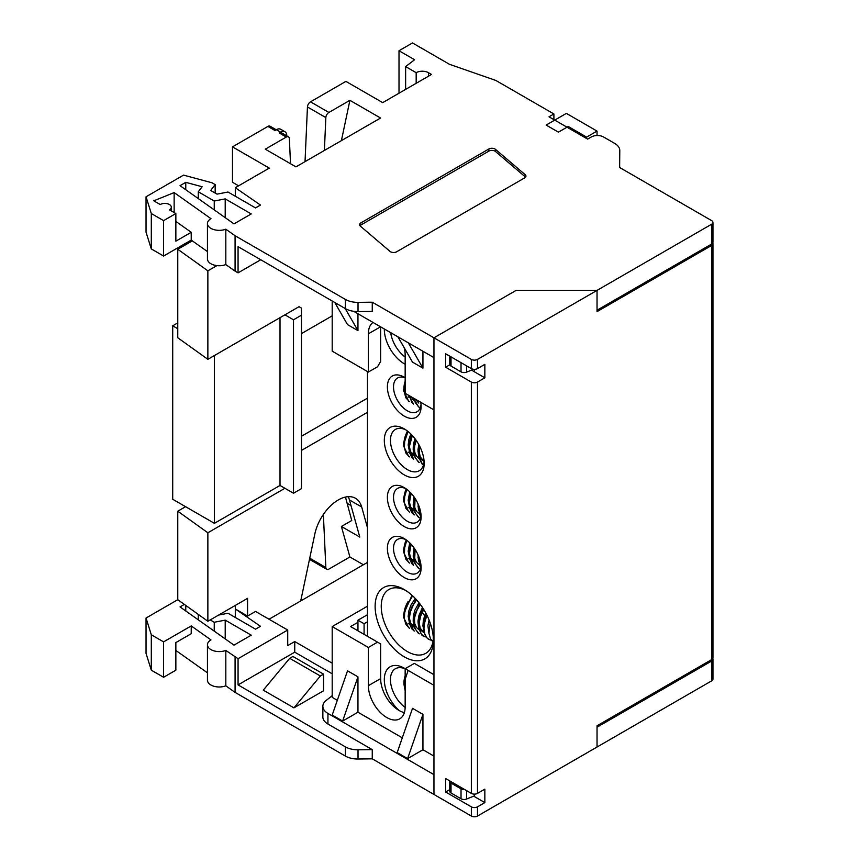 <?xml version="1.0" encoding="UTF-8"?>
<svg xmlns="http://www.w3.org/2000/svg" width="859" height="859" viewBox="0 0 859 859"><rect width="100%" height="100%" fill="white"/><g stroke="black" fill="none" stroke-linecap="round" stroke-linejoin="round"><path stroke-width="1.29" d="M711.692 680.833L711.692 661.011A4.338 2.502 0 0 0 712.959 659.24L712.959 679.061A4.338 2.502 180 0 1 711.692 680.833L477.486 816.05A4.338 2.502 180 0 1 471.355 816.05L471.355 806.848L445.596 791.977L445.596 778.522L471.355 793.394L471.355 382.062L445.596 367.201L445.596 353.747L471.355 368.608A4.338 2.502 0 0 0 477.486 368.608L484.841 364.366L484.841 377.82L477.486 382.062L477.486 793.394L484.841 789.142L484.841 802.596L474.415 796.583L474.415 794.124L474.415 795.874L466.577 799.042A4.338 2.502 180 0 1 461.025 798.763L451.018 792.986A4.338 2.502 180 0 1 449.751 791.214L449.751 781.303A4.338 2.502 0 0 0 451.018 783.075L451.018 792.986M471.355 816.05L433.956 794.457L433.956 337.812L516.109 290.385L597.037 290.385L477.486 359.406A4.338 2.502 180 0 1 471.355 359.406L433.956 337.812L433.956 357.634L353.704 311.302M586.622 138.524L586.622 137.107L568.229 126.488L558.414 132.157L546.152 125.07L566.382 113.388L597.037 131.094L597.037 135.518M712.787 242.947A4.338 2.502 180 0 1 712.959 243.655L712.959 657.822A4.338 2.502 180 0 1 711.692 659.594L597.037 725.78L597.037 747.019L597.037 727.197L711.692 661.011M471.355 806.848A4.338 2.502 0 0 0 477.486 806.848L484.841 802.596M712.959 243.655A4.338 2.502 180 0 1 711.692 245.427L597.037 311.624L597.037 290.385L597.037 310.206L711.692 244.01A4.338 2.502 0 0 0 712.959 242.238L712.959 222.417A4.338 2.502 180 0 1 711.692 224.188L597.037 290.385L516.109 290.385L433.956 337.812L372.258 302.196L372.258 311.398L358.02 311.57A17.341 10.007 180 0 1 345.404 308.639L238.061 246.662L238.061 272.861L260.749 259.762M484.841 377.82L474.415 371.797L474.415 369.349L474.415 371.797L471.527 370.132M445.596 791.977L449.751 789.582M586.622 137.107L597.037 131.094M568.229 126.488L568.229 127.905M471.355 382.062A4.338 2.502 0 0 0 477.486 382.062M477.486 793.394A4.338 2.502 180 0 1 471.355 793.394M449.826 364.764L445.596 367.201M367.459 621.787L364.087 623.731L357.956 620.198L357.956 630.817M357.956 620.198L367.459 614.711M364.087 623.731L364.087 634.35M422.939 749.746L422.939 714.355L407.617 758.604L422.939 749.746L433.956 756.103M433.956 674.691L414.36 663.384L405.158 668.689L433.956 685.31M405.158 668.689L405.158 706.914A26.017 15.022 60 0 1 399.779 718.822A26.017 15.022 60 0 1 379.732 711.853A26.017 15.022 60 0 1 368.371 685.675L380.634 678.599L380.634 643.906L377.573 642.145L368.371 647.45L368.371 685.675M337.308 700.31L332.197 697.358L332.197 626.565L368.371 647.45M342.623 721.077L332.197 715.064L347.53 670.815L357.956 676.828L342.623 721.077L357.956 712.229L357.956 676.828M402.302 737.838L357.956 712.229M407.617 758.604L397.191 752.581L412.524 708.331L422.939 714.355M363.389 564.75L349.903 556.965L341.399 526.47L359.792 537.09L349.441 499.938L361.703 507.025A34.403 19.864 -60 0 0 355.454 498.263A34.403 19.864 -60 0 0 314.813 534.094L300.714 600.946L367.459 562.409M300.714 600.946L269.017 619.232M332.197 663.18L294.744 641.555L287.722 645.603L287.722 630.034L255.531 611.447L247.564 616.053L247.564 598.347L207.867 621.272L177.77 599.7L177.77 511.212L185.587 506.692M327.934 713.421L327.934 724.04L372.258 749.628L372.258 758.841L433.956 794.457L433.956 774.635L327.934 713.421A17.341 10.007 0 0 1 322.855 706.345A17.341 10.007 0 0 1 326.216 700.418L332.197 695.704M461.025 798.763L461.025 788.852L451.018 783.075M461.025 788.852A4.338 2.502 0 0 0 464.708 789.561M712.959 659.24A4.338 2.502 0 0 0 712.787 658.531M372.258 749.628L358.02 749.8A17.341 10.007 180 0 1 345.404 746.868L238.061 684.902L238.061 658.703L287.722 630.034M372.258 758.841L358.02 759.012A17.341 10.007 180 0 1 345.404 756.081L345.404 746.868M235.076 656.985L235.076 692.386L225.82 685.826L225.82 650.435L238.061 658.703M235.076 692.386L345.404 756.081M175.859 650.446L207.448 672.812M163.597 677.268L163.597 641.877L151.302 634.78L151.302 670.17L163.597 677.268L175.859 670.192L175.859 642.586L191.224 633.717L191.224 625.921L210.981 639.923A11.79 6.808 180 0 0 207.448 644.776A11.79 6.808 180 0 0 213.698 650.789A11.79 6.808 180 0 0 225.82 650.435M214.245 631.14L214.245 622.26L225.208 620.134L251.247 635.166L233.992 645.12L180.025 606.905L184.341 604.414M225.82 685.826A11.79 6.808 180 0 1 213.698 686.191A11.79 6.808 180 0 1 207.448 680.178L207.448 644.776M151.302 670.17L146.041 653.431L146.041 618.029L177.77 599.7M349.903 556.965L328.9 569.087A4.338 2.502 -60 0 1 326.731 569.302A4.338 2.502 -60 0 1 325.84 567.498L309.723 558.2M349.441 499.938A34.403 19.864 120 0 0 348.196 496.685M218.583 615.076L228.011 613.262L255.531 629.153L260.481 626.297L235.302 608.967L235.302 617.471M247.564 616.053L235.302 608.967L235.302 605.434M367.459 398.157L301.466 436.254M361.703 507.025L367.459 527.662M341.399 526.47L351.739 520.5L345.468 497.071M323.371 514.444L325.84 567.498M351.009 505.564L347.143 503.331M163.597 641.877L191.224 625.921M151.302 634.78L146.041 618.029M198.279 619.833L198.279 614.4M185.769 605.434L185.769 610.974M225.208 620.134L225.208 638.903M214.245 622.26L210.208 619.919M367.459 412.32L301.466 450.417M207.867 621.272L207.867 532.773L284.92 488.288M207.867 532.773L177.77 511.212M294.744 641.555L294.744 652.174L238.061 684.902M367.459 606.207L332.197 626.565M404.374 712.626A26.017 15.022 60 0 1 380.634 678.599M357.956 629.4L356.721 630.109M377.573 642.145L350.59 626.565L357.956 622.313M426.408 614.185L425.763 615.312M327.934 724.04A17.341 10.007 180 0 1 322.855 716.964L322.855 706.345M332.197 673.8L294.744 652.174M289.698 658.295L263.284 690.164L293.939 707.859L320.353 676.001L323.564 674.143L292.908 656.448L289.698 658.295L320.353 676.001M323.564 674.143L323.564 690.754L293.939 707.859M422.939 351.288L422.939 368.157L408.336 342.848M397.91 336.835L412.524 362.133L422.939 368.157M357.956 313.76L357.956 330.629L345.178 308.51M334.763 302.497L347.53 324.616L357.956 330.629M332.197 301.015L332.197 351.159L368.371 372.054L368.371 333.818L380.537 326.796M433.956 409.904L405.158 393.293L405.158 355.057A26.017 15.022 -120 0 0 404.202 347.734M372.967 322.426A26.017 15.022 -120 0 0 368.371 333.818M473.588 369.295L466.577 372.14L466.577 365.859M461.025 362.648L461.025 371.85A4.338 2.502 0 0 0 466.577 372.14M461.025 371.85L451.018 366.074L451.018 356.872M449.751 356.141L449.751 364.313A4.338 2.502 0 0 0 451.018 366.074M372.258 302.196L358.02 302.368A17.341 10.007 180 0 1 345.404 299.437L345.404 308.639M235.076 235.742L225.82 229.192L225.82 264.583L235.076 271.143L235.076 235.742L345.404 299.437M235.076 271.143L238.061 272.861M174.141 212.56L174.141 192.588L210.981 218.68A11.79 6.808 180 0 0 207.448 223.533L207.448 258.935A11.79 6.808 180 0 0 213.698 264.948A11.79 6.808 180 0 0 225.82 264.583M174.141 192.588L153.793 200.813L160.225 204.528A6.507 3.758 180 0 1 167.312 203.712A6.507 3.758 180 0 1 171.328 207.18A6.507 3.758 180 0 1 169.416 209.832L175.859 213.547L175.859 241.164L191.224 232.295L175.859 221.418M191.224 232.295L191.224 240.08L207.448 251.569M225.208 217.66L225.208 198.891L251.247 213.923L233.992 223.877L180.025 185.662L185.769 182.344L202.144 186.747L198.279 191.793L214.245 201.017L214.245 209.897M290.525 163.736L289.354 138.632A4.338 2.502 120 0 0 288.463 136.828A4.338 2.502 120 0 0 286.294 137.043L265.291 149.176L295.947 166.871L380.558 118.027L349.903 100.32L328.9 112.454A4.338 2.502 120 0 0 325.84 117.576L307.447 106.956A4.338 2.502 -60 0 1 310.507 101.834L345.919 81.39L382.706 102.629L431.497 74.454L428.437 72.682L428.437 76.226M399.006 93.212L399.006 50.735L412.492 42.95L449.504 64.318L495.826 80.445L553.905 113.968L548.998 116.803L587.62 139.104L591.303 136.978A8.676 5.004 180 0 1 603.566 136.978L614.7 143.41A17.341 10.007 180 0 1 619.779 150.497A17.341 10.007 180 0 1 619.779 150.54L619.629 167.494L711.692 220.645A4.338 2.502 180 0 1 712.959 222.417M399.006 50.735L414.586 59.733L405.631 66.605L405.631 89.39M428.437 72.682A8.676 5.004 180 0 0 416.175 72.682L405.631 66.605M286.294 137.043L279.25 132.973L280.635 132.179L276.34 129.698A8.676 5.004 -60 0 1 280.678 129.269L284.973 131.749A8.676 5.004 120 0 0 280.635 132.179M215.169 193.05L215.169 184.599L210.68 190.462L217.048 194.134L228.011 192.019L255.531 207.91L260.481 205.054L235.302 187.724L269.275 168.106L232.488 146.868L267.901 126.423L274.955 130.493L276.34 129.698M215.169 184.599L212.001 182.774L183.558 175.118L146.041 196.786L146.041 232.188L151.302 248.927L151.302 213.537L146.041 196.786M151.302 213.537L163.597 220.634L163.597 256.025L191.224 240.08M175.859 213.547L163.597 220.634M225.82 229.192A11.79 6.808 180 0 1 213.698 229.546A11.79 6.808 180 0 1 207.448 223.533M225.208 198.891L214.245 201.017M525.193 174.699A4.338 2.502 180 0 1 525.944 176.106A4.338 2.502 180 0 1 524.677 177.877L396.675 251.773A4.338 2.502 180 0 1 390.018 251.408L360.318 226.078A4.338 2.502 180 0 1 359.577 224.671A4.338 2.502 180 0 1 360.844 222.91L488.846 149.004A4.338 2.502 180 0 1 495.503 149.369L525.193 174.699L525.193 176.825A4.338 2.502 180 0 1 525.536 177.169M553.905 119.637L553.905 113.968M235.302 196.228L235.302 187.724M341.399 140.629L349.903 100.32M279.25 132.973A4.338 2.502 -60 0 1 281.419 132.758L288.463 136.828M286.777 135.862L286.756 135.346A8.676 5.004 120 0 0 284.973 131.749M267.901 126.423A4.338 2.502 -60 0 1 270.07 126.209L276.222 129.763M324.391 150.454L325.84 117.576M305.031 161.632L307.447 106.956M238.619 185.812L232.488 182.269L232.488 146.868M163.597 256.025L151.302 248.927M198.279 191.793L198.279 198.59M185.769 189.732L185.769 182.344M216.898 265.614L207.867 270.821L177.77 249.26L177.77 337.759L207.867 359.32L207.867 270.821M207.867 359.32L294.111 309.53M332.197 315.854L301.466 333.603M177.77 249.26L192.319 240.864M416.175 72.682L416.175 83.302M368.371 372.054L377.573 366.739L380.634 361.424L380.634 326.86M359.985 225.734A4.338 2.502 180 0 1 360.844 225.026L488.846 151.13A4.338 2.502 180 0 1 495.503 151.495L525.193 176.825M293.499 319.795L301.466 315.189L301.466 488.642L293.499 493.249L293.499 319.795L284.92 314.834M293.499 493.249L280.013 485.453L280.013 317.669M280.013 485.453L214.406 523.335L214.406 355.54M214.406 523.335L172.713 499.262L172.713 325.808L177.77 322.887M177.77 328.729L172.713 325.808M301.466 315.189L301.466 308.113L299.018 306.695L292.887 310.239M430.112 622.979A36.851 21.271 60 0 1 428.705 621.358M425.989 617.857A36.851 21.271 60 0 1 425.13 616.622M424.947 616.343A36.851 21.271 60 0 1 421.157 609.954M419.256 605.928A36.851 21.271 60 0 1 418.333 603.641M405.824 590.53A36.851 21.271 -120 0 0 388.88 589.521A36.851 21.271 -120 0 0 388.88 632.074A36.851 21.271 -120 0 0 425.731 653.345A36.851 21.271 -120 0 0 433.323 638.173M405.856 539.613A19.51 11.264 -120 0 0 397.556 539.398A19.51 11.264 -120 0 0 397.556 561.926A19.51 11.264 -120 0 0 417.066 573.189A19.51 11.264 -120 0 0 421.028 565.898M405.856 488.642A19.51 11.264 -120 0 0 397.556 488.427A19.51 11.264 -120 0 0 397.556 510.955A19.51 11.264 -120 0 0 417.066 522.218A19.51 11.264 -120 0 0 421.028 514.928M405.845 429.865A23.848 13.765 -120 0 0 395.387 429.457A23.848 13.765 -120 0 0 395.387 456.988A23.848 13.765 -120 0 0 419.235 470.753A23.848 13.765 -120 0 0 424.11 461.498M405.158 377.906A19.51 11.264 -120 0 0 397.556 377.981A19.51 11.264 -120 0 0 397.556 400.509A19.51 11.264 -120 0 0 417.066 411.772A19.51 11.264 -120 0 0 421.028 404.482M405.158 668.85A23.848 13.765 -120 0 0 395.387 668.742A23.848 13.765 -120 0 0 391.35 686.47A23.848 13.765 -120 0 0 405.158 707.462M367.459 636.304L367.459 371.517M418.988 602.728A41.189 23.784 -120 0 0 419.89 604.929M421.748 608.859A41.189 23.784 -120 0 0 422.896 611.007M425.13 614.765A41.189 23.784 -120 0 0 425.613 615.506M425.796 615.785A41.189 23.784 -120 0 0 426.44 616.741M399.328 710.629A28.175 16.267 60 0 1 384.467 676.892A28.175 16.267 60 0 1 404.245 668.162L404.245 668.162A28.175 16.267 60 0 1 405.158 668.71M384.317 328.986A28.175 16.267 -120 0 0 404.245 363.733A28.175 16.267 -120 0 0 405.158 364.237M404.245 589.575L404.245 589.575A41.189 23.784 60 0 1 433.365 640.019A41.189 23.784 60 0 1 404.245 656.834A41.189 23.784 60 0 1 375.125 606.39A41.189 23.784 60 0 1 404.245 589.575M404.245 538.604L404.245 538.604A23.848 13.765 60 0 1 421.103 567.799A23.848 13.765 60 0 1 404.245 577.538A23.848 13.765 60 0 1 387.388 548.332A23.848 13.765 60 0 1 404.245 538.604M404.245 487.622L404.245 487.622A23.848 13.765 60 0 1 421.103 516.828A23.848 13.765 60 0 1 404.245 526.567A23.848 13.765 60 0 1 387.388 497.361A23.848 13.765 60 0 1 404.245 487.622M404.245 428.866L404.245 428.866A28.175 16.267 60 0 1 424.174 463.377A28.175 16.267 60 0 1 404.245 474.877A28.175 16.267 60 0 1 384.317 440.366A28.175 16.267 60 0 1 404.245 428.866M420.76 402.291A23.848 13.765 60 0 1 421.103 406.382A23.848 13.765 60 0 1 404.245 416.121A23.848 13.765 60 0 1 387.388 386.915A23.848 13.765 60 0 1 404.245 377.187L404.245 377.187A23.848 13.765 60 0 1 405.158 377.745M405.158 357.022A23.848 13.765 60 0 1 390.695 332.669M418.462 568.304L414.049 562.076L413.813 552.294L414.672 548.794M413.566 565.458L408.551 551.972L410.581 543.683M408.669 562.602L403.537 552.112L403.676 548.772L406.124 539.806M406.812 540.311L404.653 547.709L404.417 554.076L405.899 559.295L409.432 563.085M411.225 544.37L409.26 553.175L409.711 559.166L411.858 563.762L413.555 565.469M415.284 549.728L414.135 558.522L415.273 564.03L419.235 568.744M419.171 557.631L419.289 563.708L420.685 567.917M420.996 565.512L418.451 560.927L418.075 554.925M414.274 560.132L413.19 556.149L413.974 547.795M409.367 557.287L408.175 551.21L409.743 542.845M406.425 540.021L404.589 548.074M408.97 558.812L414.231 559.735M410.903 544.026L409.528 553.54L410.688 558.071L413.877 561.646L412.578 560.895M415.069 549.395L414.736 558.361L416.475 562.377L418.784 564.481M419.278 557.931L420.867 564.427M404.353 553.25A18.211 10.512 -60 0 1 406.253 539.903M408.132 558.307L411.236 559.445L414.188 559.252M418 557.727L418.988 557.126M418.462 406.887L413.533 398.125M409.346 395.709L411.858 402.345L413.555 404.052L408.605 395.269M408.669 401.185L403.537 390.695L405.158 380.902M405.158 383.812L404.417 392.66L405.899 397.878L409.432 401.668M414.253 398.533L415.273 402.613L419.235 407.327M408.97 397.395L413.931 398.351M410.581 396.418L413.877 400.23L412.578 399.478M415.488 399.252L418.784 403.064M404.353 391.833A18.211 10.512 -60 0 1 405.158 381.289M408.132 396.89L413.308 397.985M423.466 464.998L421.994 463.946L418.558 456.934L419.471 445.821M418.462 462.099L414.049 455.882L413.813 446.089L415.724 439.69M413.566 459.264L408.551 445.778L411.719 434.858M408.669 456.408L403.537 445.918L403.676 442.568L407.359 430.95M408.036 431.476L404.653 441.515L404.417 447.883L405.899 453.101L409.432 456.891M412.341 435.524L409.26 446.981L409.711 452.972L411.858 457.568L413.555 459.275M416.314 440.527L414.714 445.81L414.135 452.328L415.273 457.826L419.235 462.55M420.03 446.948L419.181 451.319L419.289 457.514L422.381 464.032M419.847 446.573L419.289 452.07L420.191 456.805L423.691 461.111L420.33 458.599L418.451 454.733L418 449.697L418.827 444.618M414.274 453.928L413.19 449.955L413.329 444.586L414.961 438.659M409.367 451.093L408.175 445.016L408.895 439.411L410.849 433.978M407.617 431.143L405.469 436.726L404.589 441.88M408.97 452.618L414.231 453.541M411.966 435.126L409.84 441.913L409.528 447.346L410.688 451.877L413.877 455.453L412.578 454.701M416.003 440.098L414.435 447.034L414.736 452.167L416.475 456.183L418.784 458.276M404.353 447.056A18.211 10.512 -60 0 1 407.574 431.111M408.132 452.113L411.236 453.251L414.188 453.058M418 451.533L419.256 450.76M428.276 639.085L425.71 636.82L423.24 628.981L424.743 618.77L426.515 614.4M423.745 609.482L420.77 615.871L419.181 622.646L419.289 628.842L421.103 633.77L424.142 636.712L421.994 635.273L418.558 628.262L419.149 618.297L423.219 608.655M418.462 633.437L414.049 627.21L413.813 617.417L419.729 603.662M416.583 599.861L413.329 604.886L410.516 611.587L409.26 618.308L409.711 624.3L411.858 628.895L414.328 631.043L413.555 630.603L408.551 617.106L408.981 614.228L416.003 599.228M408.669 627.736L403.537 617.245L403.676 613.906L412.009 595.276M412.642 595.845L406.565 606.046L404.653 612.843L404.417 619.21L405.899 624.429L409.432 628.219M420.266 604.371L416.948 610.341L414.714 617.138L414.135 623.655L415.273 629.164L419.235 633.878M427.03 615.409L424.851 621.433L423.927 628.058L424.711 633.824L427.181 638.087L429.049 639.536L433.086 640.685M430.166 622.829L428.942 633.341L430.413 638.559L432.034 640.857M428.985 633.749L427.889 625.685L429.103 620.048M424.088 630.925L422.918 626.028L423.326 620.542L425.871 613.176M423.423 608.967L419.858 617.857L419.289 623.398L420.191 628.133L423.691 632.439L420.33 629.926L418.451 626.061L418 621.025L418.988 615.355L422.521 607.571M414.274 625.266L413.19 621.282L413.329 615.914L414.886 610.169L418.999 602.717M409.367 622.421L408.175 616.343L408.895 610.749L410.978 605.037L415.262 598.433M404.353 618.383A18.211 10.512 -60 0 1 408.132 601.472L405.469 608.065L404.589 613.208M408.97 623.945L414.231 624.869M416.282 599.528L411.525 607.496L409.84 613.24L409.528 618.673L410.688 623.204L413.877 626.78L412.578 626.028M419.954 603.952L415.584 612.671L414.435 618.362L414.736 623.494L416.475 627.51L418.784 629.615M426.74 614.829L424.217 624.547M408.132 623.441L411.236 624.579L414.188 624.386M418 622.861L419.256 622.088M423.97 617.954L426.644 614.636M408.036 670.761L404.653 680.811L404.417 687.179L405.158 690.657M404.353 686.352A18.211 10.512 -60 0 1 405.158 675.808M418.462 517.322L414.049 511.105L413.813 501.312L414.672 497.823M411.225 493.399L409.26 502.204L409.711 508.195L411.858 512.791L414.328 514.938L413.555 514.498L408.551 501.001L410.581 492.712M408.669 511.631L403.537 501.141L403.676 497.791L406.124 488.835M406.812 489.329L404.653 496.738L404.417 503.106L405.899 508.324L409.432 512.104M415.284 498.757L414.135 507.551L415.273 513.048L419.235 517.773M419.171 506.66L419.289 512.737L420.685 516.946M420.996 514.541L418.451 509.956L418.075 503.943M414.274 509.151L413.19 505.178L413.974 496.813M409.367 506.316L408.175 500.239L409.743 491.863M406.425 489.05L404.589 497.103M408.97 507.841L414.231 508.753M410.903 493.055L409.528 502.569L410.688 507.1L413.877 510.675L412.578 509.924M415.069 498.424L414.736 507.39L416.475 511.406L418.784 513.499M419.278 506.96L420.867 513.457M404.353 502.279A18.211 10.512 -60 0 1 406.253 488.921M408.132 507.336L411.236 508.474L414.188 508.27M418 506.756L418.988 506.155M471.355 368.608L471.355 359.406M477.486 359.406L477.486 368.608M477.486 806.848L477.486 816.05M711.692 659.594L711.692 245.427M358.02 749.8L358.02 759.012M466.577 790.634L466.577 799.042M358.02 311.57L358.02 302.368M310.507 101.834L328.9 112.454M711.692 224.188L711.692 244.01M495.503 151.495L495.503 149.369M488.846 149.004L488.846 151.13M360.844 225.026L360.844 222.91M309.487 559.349L326.731 569.302M171.328 210.938L171.328 207.18"/></g></svg>
